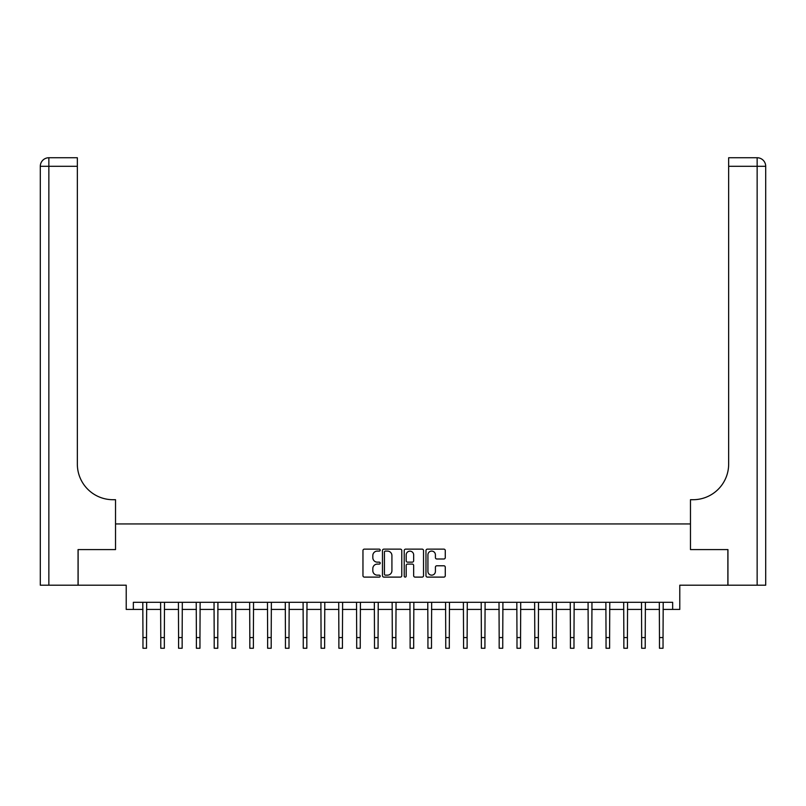 <?xml version="1.0" encoding="UTF-8"?>
<svg xmlns="http://www.w3.org/2000/svg" width="806" height="806" viewBox="0 0 806 806"><rect width="100%" height="100%" fill="white"/><g stroke="black" fill="none" stroke-linecap="round" stroke-linejoin="round"><path stroke-width="1.21" d="M380.2 550.115A0.977 0.977 0 0 0 379.223 549.138L364.362 549.138A1.4 1.4 0 0 0 362.962 550.528L362.962 575.706A1.4 1.4 0 0 0 364.362 577.106L379.223 577.106A0.977 0.977 0 0 0 380.2 576.129A0.977 0.977 0 0 0 379.223 575.152L377.299 575.152A4.473 4.473 0 0 1 372.825 570.668L372.825 568.573A4.473 4.473 0 0 1 377.299 564.099L379.223 564.099A0.977 0.977 0 0 0 380.2 563.122A0.977 0.977 0 0 0 379.223 562.145L377.299 562.145A4.473 4.473 0 0 1 372.825 557.661L372.825 555.566A4.473 4.473 0 0 1 377.299 551.092L379.223 551.092A0.977 0.977 0 0 0 380.2 550.115M443.874 558.991A1.4 1.4 0 0 0 445.275 557.591L445.275 550.528A1.4 1.4 0 0 0 443.874 549.138L427.371 549.138A1.4 1.4 0 0 0 425.971 550.528L425.971 575.706A1.4 1.4 0 0 0 427.371 577.106L443.874 577.106A1.4 1.4 0 0 0 445.275 575.706L445.275 567.172A1.4 1.4 0 0 0 443.874 565.782L436.812 565.782A1.4 1.4 0 0 0 435.411 567.172L435.411 571.404A3.738 3.738 0 0 1 431.673 575.152A3.738 3.738 0 0 1 427.926 571.404L427.926 554.83A3.738 3.738 0 0 1 431.673 551.092A3.738 3.738 0 0 1 435.411 554.83L435.411 557.591A1.4 1.4 0 0 0 436.812 558.991L443.874 558.991M133.343 609.427L133.343 602.304L672.657 602.304L672.657 609.427L679.78 609.427L679.78 585.206L727.868 585.206L727.868 549.581L690.47 549.581L690.47 523.94L115.53 523.94L115.53 549.581L115.53 499.71L112.971 499.71A35.625 35.625 0 0 1 77.346 464.095L77.346 166.298L48.854 166.298L48.854 585.206L78.061 585.206L78.061 549.581L115.53 549.581L78.132 549.581L78.132 585.206L126.22 585.206L126.22 609.427L142.964 609.427M401.781 550.528A1.4 1.4 0 0 0 400.38 549.138L383.878 549.138A1.4 1.4 0 0 0 382.477 550.528L382.477 575.706A1.4 1.4 0 0 0 383.878 577.106L400.38 577.106A1.4 1.4 0 0 0 401.781 575.706L401.781 550.528M405.62 549.138L422.122 549.138A1.4 1.4 0 0 1 423.523 550.528L423.523 575.706A1.4 1.4 0 0 1 422.122 577.106L415.06 577.106A1.4 1.4 0 0 1 413.659 575.706L413.659 565.5A1.4 1.4 0 0 0 412.269 564.099L407.584 564.099A1.4 1.4 0 0 0 406.184 565.5L406.184 576.129A0.977 0.977 0 0 1 405.206 577.106A0.977 0.977 0 0 1 404.219 576.129L404.219 550.528A1.4 1.4 0 0 1 405.62 549.138M146.521 609.427L160.777 609.427M164.333 609.427L178.579 609.427M182.146 609.427L196.392 609.427M199.959 609.427L214.205 609.427M217.771 609.427L232.017 609.427M235.574 609.427L249.83 609.427M253.386 609.427L267.642 609.427M271.199 609.427L285.445 609.427M289.011 609.427L303.257 609.427M306.824 609.427L321.07 609.427M324.637 609.427L338.883 609.427M342.439 609.427L356.695 609.427M360.252 609.427L374.498 609.427M378.064 609.427L392.31 609.427M395.877 609.427L410.123 609.427M413.69 609.427L427.936 609.427M431.502 609.427L445.748 609.427M449.305 609.427L463.561 609.427M467.117 609.427L481.363 609.427M484.93 609.427L499.176 609.427M502.743 609.427L516.989 609.427M520.555 609.427L534.801 609.427M538.358 609.427L552.614 609.427M556.17 609.427L570.426 609.427M573.983 609.427L588.229 609.427M591.795 609.427L606.041 609.427M609.608 609.427L623.854 609.427M627.421 609.427L641.667 609.427M645.223 609.427L659.479 609.427M663.036 609.427L672.657 609.427M385.409 551.092A0.977 0.977 0 0 0 384.432 552.07L384.432 574.164A0.977 0.977 0 0 0 385.409 575.152L387.444 575.152A4.473 4.473 0 0 0 391.918 570.668L391.918 555.566A4.473 4.473 0 0 0 387.444 551.092L385.409 551.092M413.659 554.901A3.738 3.738 0 0 0 409.922 551.163A3.738 3.738 0 0 0 406.184 554.901L406.184 560.744A1.4 1.4 0 0 0 407.584 562.145L412.269 562.145A1.4 1.4 0 0 0 413.659 560.744L413.659 554.901M142.793 602.304L142.964 637.566L146.521 637.566L146.692 602.304M142.964 637.566L142.964 648.256L146.521 648.256L146.521 637.566M160.606 602.304L160.777 637.566L164.333 637.566L164.505 602.304M160.777 637.566L160.777 648.256L164.333 648.256L164.333 637.566M178.418 602.304L178.579 637.566L182.146 637.566L182.317 602.304M178.579 637.566L178.579 648.256L182.146 648.256L182.146 637.566M196.221 602.304L196.392 637.566L199.959 637.566L200.13 602.304M196.392 637.566L196.392 648.256L199.959 648.256L199.959 637.566M214.033 602.304L214.205 637.566L217.771 637.566L217.932 602.304M214.205 637.566L214.205 648.256L217.771 648.256L217.771 637.566M48.854 585.206L40.3 585.206L40.3 166.298A8.554 8.554 0 0 1 48.854 157.744L77.346 157.744L77.346 166.298M112.971 499.71A35.625 35.625 0 0 1 77.346 464.095M40.3 166.298A8.554 8.554 0 0 1 48.854 157.744L48.854 166.298L40.3 166.298M727.939 549.581L690.47 549.581L690.47 499.71L693.029 499.71A35.625 35.625 0 0 0 728.654 464.095L728.654 157.744L757.146 157.744A8.554 8.554 0 0 1 765.7 166.298L765.7 585.206L727.939 585.206L727.939 549.581M693.029 499.71A35.625 35.625 0 0 0 728.654 464.095M757.146 585.206L757.146 166.298L765.7 166.298A8.554 8.554 0 0 0 757.146 157.744L757.146 166.298L728.654 166.298M231.846 602.304L232.017 637.566L235.574 637.566L235.745 602.304M232.017 637.566L232.017 648.256L235.574 648.256L235.574 637.566M249.659 602.304L249.83 637.566L253.386 637.566L253.558 602.304M249.83 637.566L249.83 648.256L253.386 648.256L253.386 637.566M267.471 602.304L267.642 637.566L271.199 637.566L271.37 602.304M267.642 637.566L267.642 648.256L271.199 648.256L271.199 637.566M285.284 602.304L285.445 637.566L289.011 637.566L289.183 602.304M285.445 637.566L285.445 648.256L289.011 648.256L289.011 637.566M303.086 602.304L303.257 637.566L306.824 637.566L306.995 602.304M303.257 637.566L303.257 648.256L306.824 648.256L306.824 637.566M320.899 602.304L321.07 637.566L324.637 637.566L324.798 602.304M321.07 637.566L321.07 648.256L324.637 648.256L324.637 637.566M338.711 602.304L338.883 637.566L342.439 637.566L342.61 602.304M338.883 637.566L338.883 648.256L342.439 648.256L342.439 637.566M356.524 602.304L356.695 637.566L360.252 637.566L360.423 602.304M356.695 637.566L356.695 648.256L360.252 648.256L360.252 637.566M374.337 602.304L374.498 637.566L378.064 637.566L378.236 602.304M374.498 637.566L374.498 648.256L378.064 648.256L378.064 637.566M392.149 602.304L392.31 637.566L395.877 637.566L396.048 602.304M392.31 637.566L392.31 648.256L395.877 648.256L395.877 637.566M409.952 602.304L410.123 637.566L413.69 637.566L413.851 602.304M410.123 637.566L410.123 648.256L413.69 648.256L413.69 637.566M427.764 602.304L427.936 637.566L431.502 637.566L431.663 602.304M427.936 637.566L427.936 648.256L431.502 648.256L431.502 637.566M445.577 602.304L445.748 637.566L449.305 637.566L449.476 602.304M445.748 637.566L445.748 648.256L449.305 648.256L449.305 637.566M463.39 602.304L463.561 637.566L467.117 637.566L467.289 602.304M463.561 637.566L463.561 648.256L467.117 648.256L467.117 637.566M481.202 602.304L481.363 637.566L484.93 637.566L485.101 602.304M481.363 637.566L481.363 648.256L484.93 648.256L484.93 637.566M499.005 602.304L499.176 637.566L502.743 637.566L502.914 602.304M499.176 637.566L499.176 648.256L502.743 648.256L502.743 637.566M516.817 602.304L516.989 637.566L520.555 637.566L520.716 602.304M516.989 637.566L516.989 648.256L520.555 648.256L520.555 637.566M534.63 602.304L534.801 637.566L538.358 637.566L538.529 602.304M534.801 637.566L534.801 648.256L538.358 648.256L538.358 637.566M552.442 602.304L552.614 637.566L556.17 637.566L556.342 602.304M552.614 637.566L552.614 648.256L556.17 648.256L556.17 637.566M570.255 602.304L570.426 637.566L573.983 637.566L574.154 602.304M570.426 637.566L570.426 648.256L573.983 648.256L573.983 637.566M588.068 602.304L588.229 637.566L591.795 637.566L591.967 602.304M588.229 637.566L588.229 648.256L591.795 648.256L591.795 637.566M605.87 602.304L606.041 637.566L609.608 637.566L609.779 602.304M606.041 637.566L606.041 648.256L609.608 648.256L609.608 637.566M623.683 602.304L623.854 637.566L627.421 637.566L627.582 602.304M623.854 637.566L623.854 648.256L627.421 648.256L627.421 637.566M641.495 602.304L641.667 637.566L645.223 637.566L645.394 602.304M641.667 637.566L641.667 648.256L645.223 648.256L645.223 637.566M659.308 602.304L659.479 637.566L663.036 637.566L663.207 602.304M659.479 637.566L659.479 648.256L663.036 648.256L663.036 637.566"/></g></svg>
